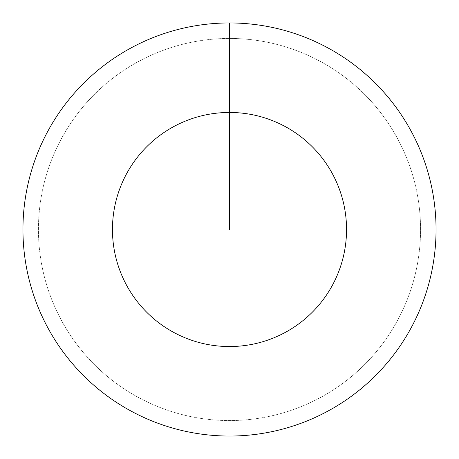 <?xml version="1.0" encoding="UTF-8"?>
<svg xmlns="http://www.w3.org/2000/svg" width="459" height="459" viewBox="0 0 459 459"><rect width="100%" height="100%" fill="white"/><g stroke="black" fill="none" stroke-linecap="round" stroke-linejoin="round"><path stroke-width="0.34" stroke-dasharray="2.29 1.72" d="M229.5 38.441A191.059 191.059 0 0 1 420.559 229.5A191.059 191.059 0 0 1 229.5 420.559A191.059 191.059 0 0 1 38.441 229.5A191.059 191.059 0 0 1 229.5 38.441A191.059 191.059 0 0 1 420.559 229.5A191.059 191.059 0 0 1 229.5 420.559A191.059 191.059 0 0 1 38.441 229.5A191.059 191.059 0 0 1 229.5 38.441A191.059 191.059 0 0 1 420.559 229.5A191.059 191.059 0 0 1 229.5 420.559A191.059 191.059 0 0 1 38.441 229.5A191.059 191.059 0 0 1 229.5 38.441A191.059 191.059 0 0 1 420.559 229.5A191.059 191.059 0 0 1 229.5 420.559A191.059 191.059 0 0 1 38.441 229.5A191.059 191.059 0 0 1 229.5 38.441L229.5 22.95A206.55 206.55 0 0 1 436.05 229.5A206.55 206.55 0 0 1 229.5 436.05A206.55 206.55 0 0 1 22.95 229.5A206.55 206.55 0 0 1 229.5 22.95L229.5 38.441"/><path stroke-width="0.69" d="M229.5 22.95A206.55 206.55 0 0 1 436.05 229.5A206.55 206.55 0 0 1 229.5 436.05A206.55 206.55 0 0 1 22.95 229.5A206.55 206.55 0 0 1 229.5 22.95L229.5 112.455A117.045 117.045 0 0 1 346.545 229.5A117.045 117.045 0 0 1 229.5 346.545A117.045 117.045 0 0 1 112.455 229.5A117.045 117.045 0 0 1 229.5 112.455L229.5 229.5"/></g></svg>
